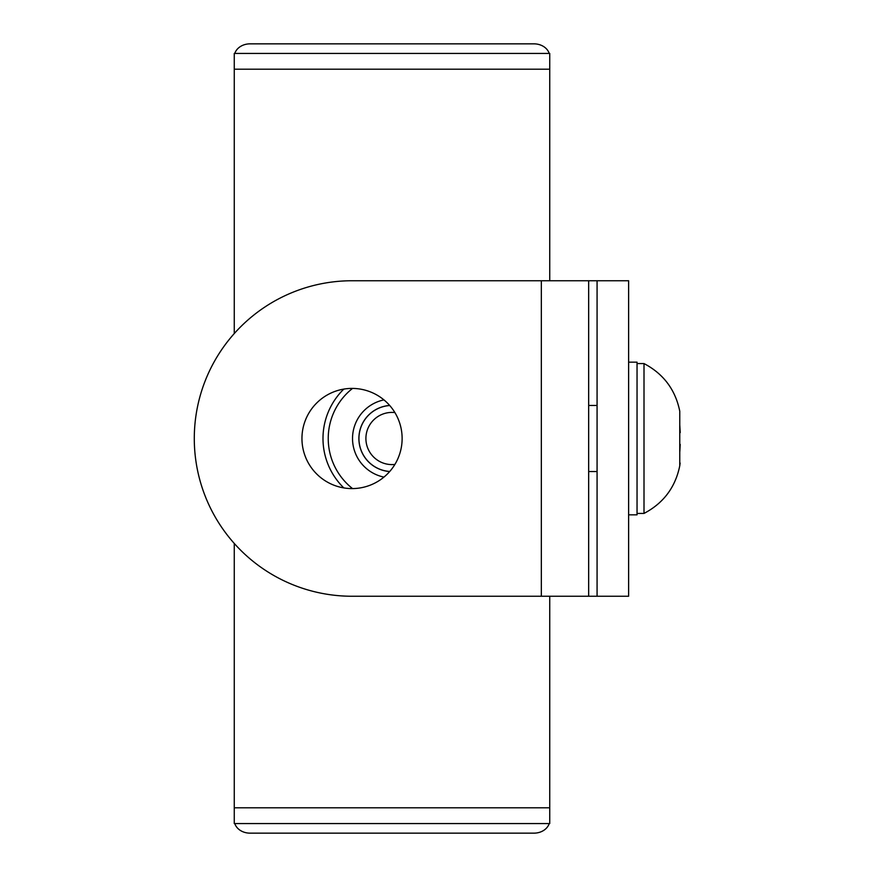 <?xml version="1.0" encoding="UTF-8"?>
<svg xmlns="http://www.w3.org/2000/svg" width="877" height="877" viewBox="0 0 877 877"><rect width="100%" height="100%" fill="white"/><g stroke="black" fill="none" stroke-linecap="round" stroke-linejoin="round"><path stroke-width="1.32" d="M234.258 333.567L234.258 53.431L549.747 53.431L549.747 280.75M549.747 596.25L549.747 823.569L234.258 823.569L234.258 543.433M549.21 823.569A15.775 12.925 0 0 1 533.972 833.15L250.033 833.15A15.775 12.925 0 0 1 234.795 823.569M234.795 53.431A15.775 12.925 180 0 1 250.033 43.85L533.972 43.85A15.775 12.925 180 0 1 549.21 53.431M389.673 405.459A33.129 33.129 0 0 0 358.879 438.5A33.129 33.129 0 0 0 389.673 471.541M383.951 477.11A39.432 39.432 0 0 1 383.951 399.89M352.543 388.412A63.758 63.758 0 0 0 352.543 488.588M343.817 389.092A69.02 69.02 0 0 0 343.817 487.908M389.739 471.475A33.052 33.052 0 0 1 358.945 438.5A33.052 33.052 0 0 1 389.739 405.525M394.88 412.563A26.102 26.102 0 0 0 365.906 438.5A26.102 26.102 0 0 0 394.88 464.437M679.763 424.852L679.763 411.203C675.378 389.662 663.451 373.788 644.003 363.571L644.003 513.429C663.451 503.212 675.378 487.338 679.763 465.797L679.763 424.852L680.223 432.602M680.223 444.398L679.828 451.458M680.135 463.056L679.763 465.797M628.623 362.168L637.042 362.168L637.042 514.832L628.623 514.832M597.073 280.75L588.664 280.75L588.664 596.25L597.073 596.25L597.073 280.75L628.623 280.75L628.623 596.25L597.073 596.25M588.664 280.75L352.039 280.75A157.75 157.75 0 0 0 194.288 438.5A157.75 157.75 0 0 0 352.039 596.25L588.664 596.25M352.039 488.588A50.088 50.088 0 0 0 402.126 438.5A50.088 50.088 0 0 0 352.039 388.412A50.088 50.088 0 0 0 301.951 438.5A50.088 50.088 0 0 0 352.039 488.588M549.747 69.206L234.258 69.206M234.258 807.794L549.747 807.794M541.339 596.25L541.339 280.75M637.042 513.429L644.003 513.429M588.664 471.552L597.073 471.552M588.664 405.448L597.073 405.448M637.042 363.571L644.003 363.571"/></g></svg>
